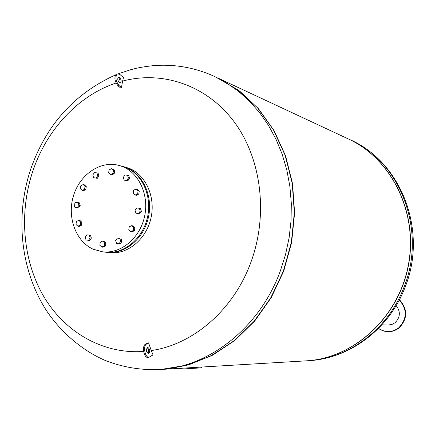 <?xml version="1.0" encoding="UTF-8"?>
<svg xmlns="http://www.w3.org/2000/svg" width="435" height="435" viewBox="0 0 435 435"><rect width="100%" height="100%" fill="white"/><g stroke="black" fill="none" stroke-linecap="round" stroke-linejoin="round"><path stroke-width="0.65" d="M399.439 299.682C407.856 309.247 407.747 318.681 399.102 327.979C392.365 332.813 385.524 332.992 378.586 328.517L378.461 328.425M399.27 300.003C407.383 309.475 407.203 318.741 398.726 327.811C392.087 332.579 385.345 332.775 378.493 328.398M396.154 305.566C400.684 311.569 400.369 317.262 395.203 322.639L391.989 324.45L388.183 325.043M307.453 360.773L307.126 360.789C354.28 357.951 398.862 317.284 408.519 264.942C418.443 212.655 391.56 158.666 348.587 139.053M305.191 360.909L306.947 360.8C354.269 357.956 398.982 317.001 408.465 264.426C418.22 211.899 390.891 157.883 347.619 138.607L219.425 78.735M162.636 369.364L188.485 364.921L212.443 355.248L234.818 340.474L254.698 321.03L271.25 297.594L283.745 271.038L291.646 242.409L294.609 212.867L292.537 183.603L285.556 155.79L274.017 130.511L258.466 108.685L239.598 91.056L218.196 78.159M160.673 369.467L185.636 365.645L210.023 356.357L232.872 341.801L253.235 322.411L270.227 298.867L283.093 272.071L291.254 243.1L294.354 213.155L292.276 183.483L285.164 155.311L273.376 129.75L257.493 107.76L238.222 90.11L216.407 77.338M202.112 367.02L201.405 367.863L181.536 369.065L181.417 368.244M181.759 368.222L201.786 367.037M215.858 77.071L238.521 90.328L257.563 107.847L273.3 129.608L285.012 154.882L292.157 182.733L294.364 212.079L291.504 241.74L283.674 270.499L271.206 297.192L254.649 320.764L234.731 340.317L212.296 355.188L188.257 364.916L161.396 369.429M147.144 347.598C148.83 349.381 149.102 351.382 147.971 353.584M148.873 353.568C150.287 350.768 149.868 348.691 147.623 347.337L147.34 347.445C145.921 350.229 146.334 352.312 148.58 353.682L148.873 353.568M122.594 81.089L121.463 87.549L119.136 85.608C115.715 81.187 115.052 77.267 117.145 73.852L119.734 74.347L123.491 77.539L122.594 81.089C162.532 70.421 206.685 85.124 234.073 121.713C261.364 158.286 268.536 214.444 250.935 262.164C233.682 309.894 193.135 344.634 151.26 350.55L153.049 354.9L149.075 357.184C145.154 358.293 142.713 345.885 146.497 344.074L145.404 344.243L147.476 343.03L148.569 342.867L146.497 344.074M148.688 350.909L146.546 351.159M143.61 351.431C102.671 354.416 64.483 331.97 43.391 295.86C22.43 259.548 18.863 211.611 33.267 169.835C47.295 129.086 78.523 95.482 116.053 83.052M119.717 82.916C120.397 81.127 120.006 79.344 118.537 77.571L118.102 77.294M119.293 82.645C117.667 80.535 117.352 78.67 118.353 77.049L119.576 77.283C121.202 79.404 121.512 81.269 120.506 82.878L119.293 82.645M117.058 73.874L116.102 74.14C114.008 77.555 114.671 81.47 118.092 85.891L120.424 87.826L121.463 87.549M118.842 82.161L120.071 81.796M148.569 342.867L151.26 350.55M149.075 357.184L147.982 357.342C144.056 358.451 141.614 346.048 145.404 344.243M119.043 165.43L125.595 167.399C142.479 174.038 152.44 196.674 147.351 217.881C142.441 239.136 123.583 254.393 105.7 252.208L105.08 252.131M122.561 166.61C139.499 173.271 149.488 196.011 144.376 217.326C139.439 238.684 120.517 254.013 102.578 251.821L93.21 249.239C75.777 241.436 66.963 217.244 73.385 196.071C79.6 174.826 99.947 160.586 118.418 165.267L122.561 166.61M123.023 166.464L129.179 168.329C145.997 174.941 155.926 197.452 150.863 218.539C145.975 239.674 127.205 254.839 109.386 252.664L108.766 252.588M122.246 166.262L126.525 167.638C143.392 174.272 153.343 196.876 148.264 218.055C143.354 239.277 124.524 254.508 106.657 252.327L105.868 252.224M111.485 168.682L112.67 168.981L114.623 170.727L114.171 173.706L111.768 174.935L110.577 174.642L108.63 172.891L109.082 169.916L111.485 168.682L113.437 170.433L112.986 173.413L110.577 174.642M114.171 173.706L112.986 173.413M114.623 170.727L113.437 170.433M96.896 172.902L98.103 173.195L98.952 175.903L97.32 178.312L93.634 177.725L92.791 175.017L94.417 172.603L96.896 172.902L97.744 175.615L96.113 178.029M98.952 175.903L97.744 175.615M97.32 178.312L93.634 177.725M83.145 184.576L84.368 184.848L86.266 186.588L85.82 189.529L84.597 189.268L82.248 190.47L80.35 188.719L80.801 185.778L83.145 184.576L85.042 186.321L84.597 189.268M86.266 186.588L85.042 186.321M85.82 189.529L83.471 190.726L82.248 190.47M78.137 202.634L79.371 202.868L80.203 205.581L78.969 205.353L77.359 207.734L74.918 207.392L74.091 204.678L75.695 202.302L78.137 202.634L78.969 205.353M80.203 205.581L78.594 207.957L77.359 207.734M78.594 207.957L74.918 207.392M78.773 220.322L80.007 220.529L81.905 222.307L80.671 222.106L80.219 225.058L77.876 226.222L75.984 224.433L76.429 221.491L78.773 220.322L80.671 222.106M81.905 222.307L81.454 225.254L80.219 225.058M81.454 225.254L79.11 226.412L77.876 226.222M86.826 234.813L90.523 235.368L89.3 235.188L90.148 237.95L88.517 240.332L86.043 239.951L85.2 237.195L86.826 234.813L89.3 235.188M90.523 235.368L91.372 238.119L90.148 237.95M91.372 238.119L89.74 240.501L88.517 240.332M100.289 242.251L102.687 241.093L104.634 242.92L104.177 245.916L101.774 247.075L99.832 245.242L100.289 242.251M104.634 242.92L105.841 243.089L103.894 241.262L102.687 241.093M105.841 243.089L105.384 246.074L102.986 247.232L101.774 247.075M105.384 246.074L104.177 245.916M115.65 240.511L117.319 238.097L119.87 238.483L120.751 241.284L119.076 243.703L116.526 243.312L115.65 240.511M119.87 238.483L117.319 238.097M121.055 238.657L121.93 241.458L120.261 243.866L119.076 243.703M121.93 241.458L120.751 241.284M128.765 229.881L129.222 226.858L131.68 225.667L133.686 227.505L133.23 230.534L130.761 231.719L128.765 229.881M131.68 225.667L132.849 225.868L134.85 227.701L134.393 230.724L131.935 231.909L130.761 231.719M134.393 230.724L133.23 230.534M134.85 227.701L133.686 227.505M139.341 208.289L140.494 208.523L141.397 211.318L139.7 213.764L135.954 213.183L135.062 210.388L136.753 207.941L139.341 208.289L140.239 211.089L138.542 213.541L135.954 213.183M139.7 213.764L138.542 213.541M141.397 211.318L140.239 211.089M136.111 188.991L137.27 189.258L139.276 191.047L138.814 194.07L136.351 195.288L135.193 195.032L133.192 193.238L133.648 190.22L136.111 188.991L138.118 190.786L137.656 193.809L135.193 195.032M138.814 194.07L137.656 193.809M139.276 191.047L138.118 190.786M127.52 175.261L128.689 175.555L129.57 178.306L127.901 180.748L124.176 180.155L123.295 177.404L124.965 174.957L127.52 175.261L128.401 178.018L126.726 180.471L124.176 180.155M127.901 180.748L126.726 180.471M129.57 178.306L128.401 178.018M405.208 286.877C389.776 328.202 350.643 358.25 309.203 360.669C349.153 358.429 388.417 328.92 404.099 286.877C427.039 230.12 399.825 160.656 349.669 139.564M201.639 367.227L201.313 367.064M181.373 368.983L180.036 368.325M118.641 73.694L130.353 69.817C135.269 68.523 140.217 67.077 153.56 65.631C174.239 63.989 194.276 67.463 213.667 76.049L226.341 82.781L238.304 91.143L249.396 101.072L259.467 112.469L268.368 125.209L275.964 139.151L282.146 154.131L286.812 169.965L289.884 186.446L291.314 203.368L291.064 220.496L289.139 237.608L285.556 254.47L280.368 270.858C259.847 327.452 209.588 366.814 159.95 369.516L156.573 369.701M119.136 85.608L118.092 85.891M381.827 324.896L388.39 325.043M352.018 140.668C402.462 163.962 427.273 231.85 405.322 286.589M306.947 360.8L163.875 369.282M181.411 369.027L179.987 368.331M115.367 75.005C74.651 93.492 46.523 124.606 30.988 168.345C15.154 214.993 20.059 268.292 45.365 308.888C59.758 331.541 82.525 350.697 104.715 360.234C122.273 367.227 140.684 370.321 159.95 369.516L163.565 369.304M120.506 82.878L120.065 82.998M117.145 73.852L116.102 74.14M102.578 251.821L105.7 252.208M106.657 252.327L109.386 252.664"/></g></svg>
